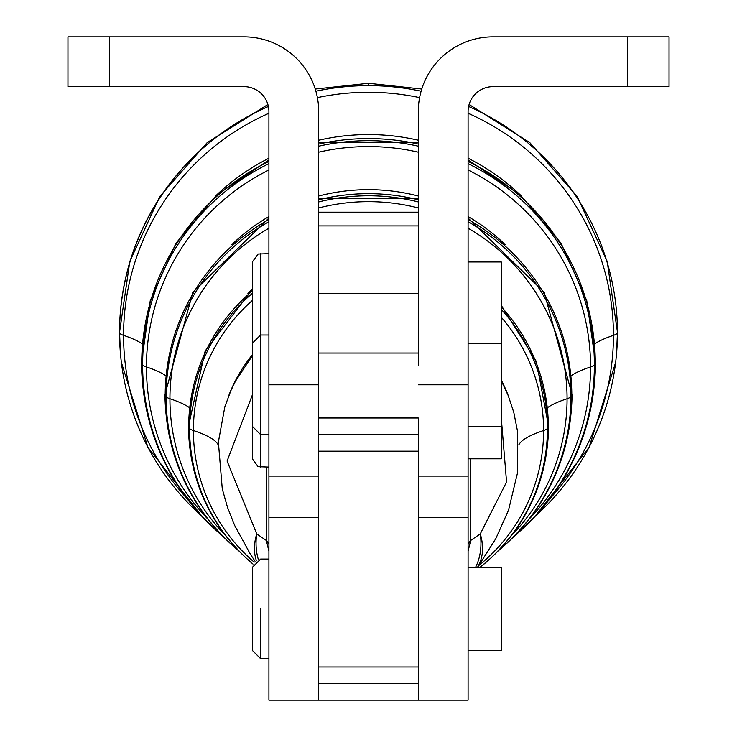 <?xml version="1.0" encoding="UTF-8"?>
<svg xmlns="http://www.w3.org/2000/svg" width="737" height="737" viewBox="0 0 737 737"><rect width="100%" height="100%" fill="white"/><g stroke="black" fill="none" stroke-linecap="round" stroke-linejoin="round"><path stroke-width="1.11" d="M418.294 365.644L418.294 111.536L418.294 365.644M418.294 476.084L468.087 476.084L468.087 517.614L418.294 517.614L468.087 517.614L468.087 111.536L468.087 475.982L468.087 426.29L501.28 426.29L501.28 261.967L468.087 261.967M318.706 225.918L418.294 225.918L318.706 225.918M468.087 384.788L418.294 384.788L468.087 384.788M468.087 111.536A24.892 24.892 0 0 1 492.979 86.644L627.546 86.644L627.546 36.85L492.979 36.85A74.686 74.686 0 0 0 418.294 111.536A74.686 74.686 0 0 1 492.979 36.85L627.546 36.85L627.546 86.644L669.039 86.644L669.039 36.85L627.546 36.85L669.039 36.85L669.039 86.644L492.979 86.644A24.892 24.892 0 0 0 468.087 111.536M627.546 86.644L577.753 86.644M507.213 36.85L492.979 36.85M627.546 36.85L577.753 36.85M418.294 443.711L418.294 700.15L318.706 700.15L318.706 365.644L318.706 666.957L418.294 666.957L418.294 451.182L318.706 451.182L418.294 451.182L418.294 434.581L318.706 434.581L318.706 451.182M418.294 353.041L318.706 353.041L418.294 353.041M318.706 417.99L418.294 417.99L318.706 417.99L318.706 434.581L418.294 434.581L418.294 417.99L418.294 451.182M418.294 666.957L318.706 666.957L318.706 683.549L418.294 683.549L418.294 666.957M318.706 683.549L318.706 700.15L418.294 700.15L418.294 683.549L318.706 683.549M418.294 700.15L468.087 700.15L468.087 517.614L468.087 696.143M268.922 696.143L268.922 476.084L268.922 517.614L318.706 517.614L268.922 517.614L268.922 700.15L318.706 700.15M318.706 111.536L318.706 365.644L318.706 111.536A74.686 74.686 0 0 0 244.021 36.85L109.454 36.85L109.454 86.644L244.021 86.644A24.892 24.892 0 0 1 268.913 111.536L268.913 384.788L268.913 111.536A24.892 24.892 0 0 0 244.021 86.644L109.454 86.644L109.454 36.85L67.961 36.85L67.961 86.644L109.454 86.644L67.961 86.644L67.961 36.85L244.021 36.85A74.686 74.686 0 0 1 318.706 111.536M268.913 335.003L260.612 335.003L260.612 253.666L260.612 335.003L252.312 343.295L252.312 426.29L260.612 434.581L260.622 467.092L260.612 335.003L260.612 434.581L268.913 434.581L268.913 384.788L268.913 476.084L318.706 476.084M318.706 384.788L268.913 384.788L318.706 384.788M268.913 253.666L258.171 254.035L252.312 261.967L252.312 344.962M260.622 608.863L260.622 658.657L260.622 608.863M268.922 559.07L260.622 559.07L252.33 567.37L252.33 650.356L260.622 658.657L268.922 658.657M468.087 650.356L501.289 650.356L501.289 567.37L468.087 567.37M252.33 426.705L252.33 458.801L258.061 466.687L268.922 467.092M468.087 458.801L501.289 458.801L501.289 375.806M616.51 354.101L617.468 332.249A248.968 247.521 0 0 1 616.952 348.306A248.968 247.521 180 0 0 617.468 332.249L607.168 261.359L577.099 196.337L529.774 142.573L469.101 104.507M315.243 89.048L368.509 83.281L368.509 85.63A248.94 247.061 0 0 1 421.113 91.213A248.94 247.061 180 0 0 368.509 85.63L368.509 83.281L421.767 89.039M534.132 517.411L589.103 447.322L615.635 362.401A248.94 247.061 180 0 0 617.44 332.7A66.394 8.135 180 0 1 613.442 335.363A244.933 243.09 180 0 0 468.087 113.268A244.933 243.09 0 0 1 613.442 335.363A66.394 8.135 0 0 0 617.44 332.7A248.94 247.061 180 0 0 468.603 106.487A248.94 247.061 0 0 1 617.44 332.7A248.94 247.061 0 0 1 616.501 354.193A248.94 247.061 0 0 1 535.596 515.845M120.5 354.101L119.541 332.249A248.968 246.609 0 0 1 268.388 106.45A248.968 246.609 180 0 0 119.541 332.249L129.841 261.359L159.901 196.337L207.226 142.573L267.899 104.516M315.887 91.204A248.968 246.609 0 0 1 368.509 85.63A248.968 246.609 180 0 0 315.887 91.204A248.94 247.061 0 0 1 368.509 85.63A248.94 247.061 180 0 0 315.887 91.213M201.413 515.845A248.94 247.061 0 0 1 120.509 354.193A248.94 247.061 0 0 1 119.569 332.7A248.94 247.061 0 0 1 268.397 106.496A248.94 247.061 180 0 0 119.569 332.7A66.394 8.135 0 0 0 123.567 335.363A244.933 243.09 0 0 1 268.913 113.277A244.933 243.09 180 0 0 123.567 335.363A66.394 8.135 180 0 1 119.569 332.7A248.94 247.061 180 0 0 121.375 362.401L147.907 447.322L202.878 517.411M317.398 97.625A244.933 243.09 0 0 1 419.602 97.625A244.933 243.09 180 0 0 317.398 97.625M594.437 344.096A414.94 50.825 180 0 1 613.442 335.363A244.933 243.09 0 0 1 550.124 498.47A244.933 243.09 180 0 0 613.442 335.363A414.94 50.825 0 0 0 594.75 343.875M142.573 344.096A414.94 50.825 0 0 0 123.567 335.363A244.933 243.09 180 0 0 186.885 498.47A244.933 243.09 0 0 1 123.567 335.363A414.94 50.825 180 0 1 142.259 343.875M215.794 195.784A219.856 218.207 0 0 1 268.913 158.225A219.856 218.207 180 0 0 215.794 195.784M318.706 140.233A219.856 218.207 0 0 1 418.294 140.223A219.856 218.207 180 0 0 318.706 140.233M468.087 158.225A219.856 218.207 0 0 1 521.216 195.784A219.856 218.207 180 0 0 468.087 158.225M595.293 363.654A66.394 8.135 0 0 0 595.56 362.917A66.394 8.135 180 0 1 595.293 363.654A226.784 225.08 0 0 1 522.763 528.641A226.784 225.08 180 0 0 595.293 363.654A226.784 225.08 180 0 0 468.087 161.431A226.784 225.08 0 0 1 595.293 363.654L594.391 364.87L595.293 363.654M214.854 529.203A225.891 224.186 0 0 1 142.619 364.87L141.716 363.654L142.619 364.87A225.891 224.186 180 0 0 214.854 529.203L222.915 536.278A225.891 224.186 0 0 1 214.854 529.203L214.246 528.641A226.784 225.08 0 0 1 141.716 363.654A226.784 225.08 180 0 0 214.246 528.641C166.829 483.5 142.563 428.252 141.449 362.917A66.394 8.135 0 0 0 141.716 363.654A226.784 225.08 0 0 1 268.913 161.44A226.784 225.08 180 0 0 141.716 363.654A66.394 8.135 180 0 1 141.449 362.917L150.247 300.65L175.959 243.228L216.567 195.093L268.913 159.957M318.706 144.065A226.784 225.08 0 0 1 418.294 144.065A226.784 225.08 180 0 0 318.706 144.065M594.566 361.517A66.394 8.135 180 0 1 595.56 362.917L586.763 300.65L561.05 243.219L520.442 195.084L468.087 159.947M142.619 364.87A225.891 224.186 0 0 1 268.913 163.642A225.891 224.186 180 0 0 142.619 364.87A66.394 8.135 0 0 0 146.451 366.952A222.049 220.381 0 0 1 268.913 169.98A222.049 220.381 180 0 0 146.451 366.952A66.394 8.135 180 0 1 142.619 364.87M318.706 146.193A225.891 224.186 0 0 1 418.294 146.193A225.891 224.186 180 0 0 318.706 146.193M468.087 163.642A225.891 224.186 0 0 1 594.391 364.87A225.891 224.186 0 0 1 522.155 529.203A225.891 224.186 0 0 1 514.104 536.278L522.155 529.203A225.891 224.186 180 0 0 594.391 364.87A225.891 224.186 180 0 0 468.087 163.642M318.706 152.181A222.049 220.381 0 0 1 418.294 152.181A222.049 220.381 180 0 0 318.706 152.181M468.087 169.971A222.049 220.381 0 0 1 590.558 366.952A66.394 8.135 0 0 0 594.391 364.87A66.394 8.135 180 0 1 590.558 366.952A222.049 220.381 0 0 1 529.267 518.968A222.049 220.381 180 0 0 590.558 366.952A222.049 220.381 180 0 0 468.087 169.971M207.742 518.968A222.049 220.381 0 0 1 146.451 366.952A414.94 50.825 180 0 1 165.825 375.723A414.94 50.825 0 0 0 146.451 366.952A222.049 220.381 180 0 0 207.742 518.968M231.86 244.573A196.383 194.9 0 0 1 268.913 216.567A196.383 194.9 180 0 0 231.86 244.573M318.706 196.014A196.383 194.9 0 0 1 418.294 196.014A196.383 194.9 180 0 0 318.706 196.014M468.087 216.567A196.383 194.9 0 0 1 505.149 244.573A196.383 194.9 180 0 0 468.087 216.567M571.184 375.723A414.94 50.825 180 0 1 590.558 366.952A414.94 50.825 0 0 0 571.184 375.723M571.811 395.437A66.394 8.135 0 0 0 572.087 394.71A66.394 8.135 180 0 1 571.811 395.437A203.311 201.781 0 0 1 506.789 543.353A203.311 201.781 180 0 0 571.811 395.437A203.311 201.781 180 0 0 468.087 219.525A203.311 201.781 0 0 1 571.811 395.437L570.917 396.653L571.811 395.437M230.828 543.915A202.408 200.888 0 0 1 166.092 396.653L165.199 395.437L166.092 396.653A202.408 200.888 180 0 0 230.828 543.915L238.926 550.981A202.408 200.888 0 0 1 230.828 543.915L230.22 543.353A203.311 201.781 0 0 1 165.199 395.437A203.311 201.781 180 0 0 230.22 543.353C187.695 502.864 165.936 453.31 164.922 394.71A66.394 8.135 0 0 0 165.199 395.437A203.311 201.781 0 0 1 268.913 219.525A203.311 201.781 180 0 0 165.199 395.437A66.394 8.135 180 0 1 164.922 394.71L192.854 292.313L268.913 218.051M318.706 199.81A203.311 201.781 0 0 1 418.294 199.81A203.311 201.781 180 0 0 318.706 199.81M571.092 393.309A66.394 8.135 180 0 1 572.087 394.71L544.155 292.303L468.087 218.051M166.092 396.653A202.408 200.888 0 0 1 268.913 221.763A202.408 200.888 180 0 0 166.092 396.653A66.394 8.135 0 0 0 169.934 398.735A198.575 197.083 0 0 1 268.913 228.24A198.575 197.083 180 0 0 169.934 398.735A66.394 8.135 180 0 1 166.092 396.653M318.706 201.947A202.408 200.888 0 0 1 418.294 201.938A202.408 200.888 180 0 0 318.706 201.947M468.087 221.763A202.408 200.888 0 0 1 570.917 396.653A202.408 200.888 0 0 1 506.181 543.915A202.408 200.888 0 0 1 498.083 550.981L506.181 543.915A202.408 200.888 180 0 0 570.917 396.653A202.408 200.888 180 0 0 468.087 221.763M318.706 207.954A198.575 197.083 0 0 1 418.294 207.954A198.575 197.083 180 0 0 318.706 207.954M468.087 228.23A198.575 197.083 0 0 1 567.075 398.735A66.394 8.135 0 0 0 570.917 396.653A66.394 8.135 180 0 1 567.075 398.735A198.575 197.083 0 0 1 511.441 535.541A198.575 197.083 180 0 0 567.075 398.735A198.575 197.083 180 0 0 468.087 228.23M225.568 535.541A198.575 197.083 0 0 1 169.934 398.735A414.94 50.825 180 0 1 189.409 407.589A414.94 50.825 0 0 0 169.934 398.735A198.575 197.083 180 0 0 225.568 535.541M247.918 293.354A172.9 171.601 0 0 1 252.312 289.254A172.9 171.601 180 0 0 247.918 293.354M547.6 407.589A414.94 50.825 180 0 1 567.075 398.735A414.94 50.825 0 0 0 547.6 407.589M548.337 427.23A66.394 8.135 0 0 0 548.604 426.493A66.394 8.135 180 0 1 548.337 427.23A179.828 178.474 0 0 1 490.824 558.056A179.828 178.474 180 0 0 548.337 427.23A179.828 178.474 180 0 0 501.28 306.859A179.828 178.474 0 0 1 548.337 427.23L547.434 428.446L548.337 427.23M246.794 558.618A178.934 177.589 0 0 1 189.575 428.446L188.672 427.23L189.575 428.446A178.934 177.589 180 0 0 246.794 558.618L253.003 564.081A178.934 177.589 0 0 1 246.794 558.618L246.186 558.056A179.828 178.474 0 0 1 188.672 427.23A179.828 178.474 180 0 0 246.186 558.056C208.553 522.22 189.298 478.368 188.405 426.493A66.394 8.135 0 0 0 188.672 427.23A179.828 178.474 0 0 1 252.312 291.004A179.828 178.474 180 0 0 188.672 427.23A66.394 8.135 180 0 1 188.405 426.493L205.172 350.969L252.312 289.54M547.609 425.092A66.394 8.135 180 0 1 548.328 425.756M189.575 428.446A178.934 177.589 0 0 1 252.312 293.39A178.934 177.589 180 0 0 189.575 428.446A66.394 8.135 0 0 0 193.407 430.528A175.093 173.775 0 0 1 252.312 300.521A175.093 173.775 180 0 0 193.407 430.528A66.394 8.135 180 0 1 189.575 428.446M501.28 309.402A178.934 177.589 0 0 1 547.434 428.446A178.934 177.589 0 0 1 490.216 558.618A178.934 177.589 0 0 1 479.962 567.37L490.216 558.618A178.934 177.589 180 0 0 547.434 428.446A178.934 177.589 180 0 0 501.28 309.402M266.352 467.092L266.352 540.479L268.922 543.897L266.352 540.479L268.922 551.276L266.352 540.479L266.352 467.092M501.28 317.242A175.093 173.775 0 0 1 543.602 430.528A66.394 8.135 0 0 0 547.434 428.446A66.394 8.135 180 0 1 543.602 430.528A175.093 173.775 0 0 1 479.161 565.205A175.093 173.775 180 0 0 543.602 430.528A175.093 173.775 180 0 0 501.28 317.242M252.312 395.069L227.088 461.058L256.734 533.892L266.352 540.479L256.734 533.892A66.394 52.788 127.4 0 0 258.318 559.392A66.394 52.788 -52.6 0 1 256.734 533.892L227.088 461.058L252.312 395.069M254.173 562.147A175.093 173.775 0 0 1 193.407 430.528A414.94 50.825 180 0 1 218.216 444.853A414.94 50.825 0 0 0 193.407 430.528A175.093 173.775 180 0 0 254.173 562.147M228.184 397.151A149.427 148.303 0 0 1 252.312 354.875A149.427 148.303 180 0 0 228.184 397.151M501.289 380.117A149.427 148.303 0 0 1 508.825 397.142A149.427 148.303 180 0 0 501.289 380.117M518.793 444.853A414.94 50.825 180 0 1 543.602 430.528A414.94 50.825 0 0 0 518.793 444.853M470.657 540.479L468.087 543.897L470.657 540.479L480.275 533.892L506.568 482.007L501.289 418.119L506.568 482.007L480.275 533.892L470.657 540.479L468.087 551.276L470.657 540.479L470.657 458.801L470.657 540.479M256.264 560.304A66.394 45.657 -36.8 0 1 256.734 533.892A66.394 45.657 143.2 0 0 256.264 560.304M475.558 567.37A66.394 52.788 -127.4 0 0 480.275 533.892A66.394 45.657 36.8 0 1 477.456 567.37A66.394 45.657 -143.2 0 0 480.275 533.892A66.394 52.788 52.6 0 1 475.558 567.37M318.706 212.173L418.294 212.173M318.706 293.501L418.294 293.501M468.087 343.295L501.28 343.295M418.294 142.573L318.706 142.573M595.56 362.917C594.446 428.252 570.18 483.49 522.763 528.641L522.155 529.203M418.294 198.308L318.706 198.317M572.087 394.71C571.083 453.31 549.314 502.855 506.789 543.353L506.181 543.915M490.216 558.618L490.824 558.056C528.457 522.22 547.72 478.368 548.604 426.493L536.352 361.508L501.28 305.394M252.312 355.805L235.379 381.351L230.902 390.592L224.84 406.769L218.373 442.071L222.27 488.861L227.53 507.443L234.661 525.426L250.387 554.224L255.048 561.226M501.289 380.716L508.254 395.695L513.8 412.407L517.696 432.158L517.678 472.196L508.512 510.225L495.761 538.729L477.585 567.37"/></g></svg>
